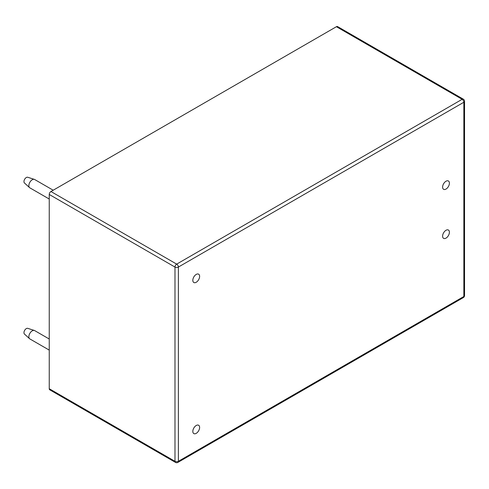 <?xml version="1.0" encoding="UTF-8"?>
<svg xmlns="http://www.w3.org/2000/svg" width="489" height="489" viewBox="0 0 489 489"><rect width="100%" height="100%" fill="white"/><g stroke="black" fill="none" stroke-linecap="round" stroke-linejoin="round"><path stroke-width="0.73" d="M53.203 190.221L34.658 179.512A4.804 2.775 120 0 0 34.34 179.371A4.804 2.775 120 0 0 32.256 179.75A4.804 2.775 120 0 0 29.199 183.711A4.804 2.775 120 0 0 29.566 187.635A4.804 2.775 120 0 0 29.847 187.837L49.242 199.035M29.566 187.635L24.45 182.978A3.325 1.919 -60 0 1 24.193 180.27A3.325 1.919 -60 0 1 26.308 177.531A3.325 1.919 -60 0 1 27.745 177.269L34.34 179.371M49.242 339.018L34.658 330.595A4.804 2.775 120 0 0 34.34 330.454A4.804 2.775 120 0 0 32.256 330.833A4.804 2.775 120 0 0 29.199 334.794A4.804 2.775 120 0 0 29.566 338.712A4.804 2.775 120 0 0 29.847 338.92L49.242 350.112M29.566 338.712L24.45 334.054A3.325 1.919 -60 0 1 24.193 331.346A3.325 1.919 -60 0 1 26.308 328.608A3.325 1.919 -60 0 1 27.745 328.345L34.34 330.454M196.223 282.269A4.804 2.775 120 0 0 199.365 278.033A4.804 2.775 120 0 0 198.626 274.182A4.804 2.775 120 0 0 196.223 274.421A4.804 2.775 120 0 0 193.082 278.657A4.804 2.775 120 0 0 193.821 282.508A4.804 2.775 120 0 0 196.223 282.269A4.804 2.775 120 0 0 199.365 278.033A4.804 2.775 120 0 0 198.626 274.182A4.804 2.775 120 0 0 196.223 274.421A4.804 2.775 120 0 0 193.082 278.657A4.804 2.775 120 0 0 193.821 282.508A4.804 2.775 120 0 0 196.223 282.269M446.005 238.125A4.804 2.775 120 0 0 449.146 233.889A4.804 2.775 120 0 0 448.407 230.038A4.804 2.775 120 0 0 446.005 230.276A4.804 2.775 120 0 0 442.863 234.512A4.804 2.775 120 0 0 443.602 238.363A4.804 2.775 120 0 0 446.005 238.125A4.804 2.775 120 0 0 449.146 233.889A4.804 2.775 120 0 0 448.407 230.038A4.804 2.775 120 0 0 446.005 230.276A4.804 2.775 120 0 0 442.863 234.512A4.804 2.775 120 0 0 443.602 238.363A4.804 2.775 120 0 0 446.005 238.125M446.005 189.072A4.804 2.775 120 0 0 449.146 184.836A4.804 2.775 120 0 0 448.407 180.985A4.804 2.775 120 0 0 446.005 181.223A4.804 2.775 120 0 0 442.863 185.459A4.804 2.775 120 0 0 443.602 189.31A4.804 2.775 120 0 0 446.005 189.072A4.804 2.775 120 0 0 449.146 184.836A4.804 2.775 120 0 0 448.407 180.985A4.804 2.775 120 0 0 446.005 181.223A4.804 2.775 120 0 0 442.863 185.459A4.804 2.775 120 0 0 443.602 189.31A4.804 2.775 120 0 0 446.005 189.072M196.223 433.346A4.804 2.775 120 0 0 199.365 429.11A4.804 2.775 120 0 0 198.626 425.259A4.804 2.775 120 0 0 196.223 425.497A4.804 2.775 120 0 0 193.082 429.733A4.804 2.775 120 0 0 193.821 433.584A4.804 2.775 120 0 0 196.223 433.346A4.804 2.775 120 0 0 199.365 429.11A4.804 2.775 120 0 0 198.626 425.259A4.804 2.775 120 0 0 196.223 425.497A4.804 2.775 120 0 0 193.082 429.733A4.804 2.775 120 0 0 193.821 433.584A4.804 2.775 120 0 0 196.223 433.346M336.408 26.712L50.942 191.523L176.682 264.121L462.148 99.31L336.408 26.712A2.402 1.388 -60 0 1 337.612 26.595L463.346 99.188A2.402 1.388 120 0 0 462.148 99.31A2.402 1.388 60 0 1 463.847 102.25L178.381 267.061L178.381 461.304L463.847 296.493L463.847 102.25A2.402 1.388 180 0 0 464.55 101.272A2.402 2.402 0 0 0 463.346 99.188M49.242 194.469L49.242 388.712L174.983 461.304L174.983 267.061L49.242 194.469A2.402 1.388 -60 0 1 50.942 191.523M175.484 462.405A2.402 2.402 0 0 0 177.886 462.405A2.402 1.388 60 0 0 178.381 461.304A2.402 1.388 180 0 1 174.983 461.304A2.402 1.388 120 0 0 175.484 462.405L49.744 389.812A2.402 1.388 -60 0 1 49.242 388.712M176.682 264.121A2.402 1.388 120 0 0 174.983 267.061A2.402 1.388 180 0 0 178.381 267.061A2.402 1.388 -120 0 0 176.682 264.121M464.55 295.515A2.402 1.388 180 0 1 463.847 296.493A2.402 1.388 -120 0 1 463.346 297.593A2.402 2.402 0 0 0 464.55 295.515L464.55 101.272M177.886 462.405L463.346 297.593"/></g></svg>
